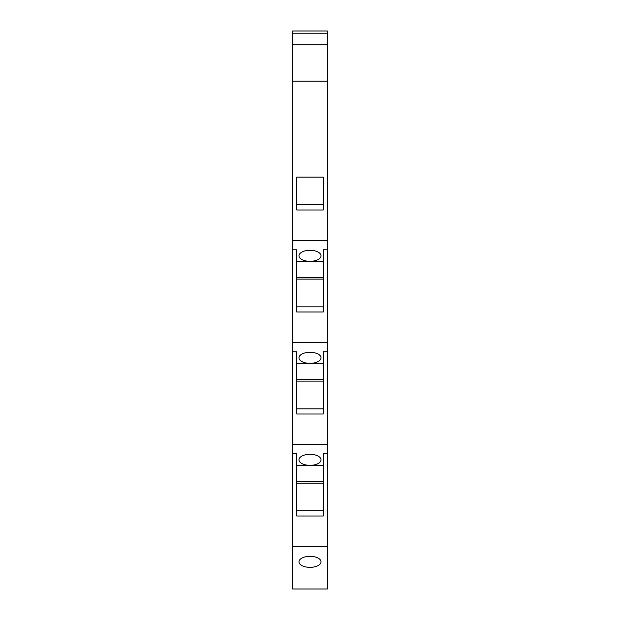 <?xml version="1.0" encoding="UTF-8"?>
<svg xmlns="http://www.w3.org/2000/svg" width="620" height="620" viewBox="0 0 620 620"><rect width="100%" height="100%" fill="white"/><g stroke="black" fill="none" stroke-linecap="round" stroke-linejoin="round"><path stroke-width="0.93" d="M327.368 589L292.632 589L292.632 546.546L327.368 546.546L327.368 589M310 556.318A11.028 5.51 180 0 0 298.972 561.829A11.028 5.51 180 0 0 310 567.346A11.028 5.51 180 0 0 321.028 561.829A11.028 5.51 180 0 0 310 556.318M327.368 249.759L323.237 249.759L323.237 312L296.763 312L296.763 249.759L292.632 249.759L292.632 240.529L327.368 240.529L327.368 546.546M327.368 453.77L323.237 453.77L323.237 516.011L296.763 516.011L296.763 453.77L292.632 453.77L292.632 546.546M296.763 510.834L323.237 510.834M327.368 351.765L323.237 351.765L323.237 414.005L296.763 414.005L296.763 351.765L292.632 351.765L292.632 444.54L327.368 444.54M296.763 204.817L323.237 204.817M296.763 209.994L323.237 209.994L323.237 177.119L296.763 177.119L296.763 209.994M323.237 363.336L296.763 363.336M327.368 342.535L292.632 342.535L292.632 351.765M310 352.307A11.028 5.51 180 0 0 298.972 357.817A11.028 5.51 180 0 0 310 363.336A11.028 5.51 180 0 0 321.028 357.817A11.028 5.51 180 0 0 310 352.307M292.632 249.759L292.632 342.535M296.763 261.33L310 261.33A11.028 5.51 180 0 0 321.028 255.812A11.028 5.51 180 0 0 310 250.302A11.028 5.51 180 0 0 298.972 255.812A11.028 5.51 180 0 0 310 261.33L323.237 261.33M327.368 81.158L292.632 81.158L292.632 44.787L327.368 44.787L327.368 240.529M292.632 81.158L292.632 240.529M327.368 44.787L327.368 33.209L292.632 33.209L292.632 44.787M292.632 33.209L292.632 31L327.368 31L327.368 33.209M310 454.313A11.028 5.51 0 0 1 321.028 459.823A11.028 5.51 0 0 1 310 465.341A11.028 5.51 0 0 1 298.972 459.823A11.028 5.51 0 0 1 310 454.313M296.763 465.341L323.237 465.341M292.632 453.77L292.632 444.54M323.237 381.13L296.763 381.13M296.763 408.828L323.237 408.828M296.763 306.822L323.237 306.822M296.763 279.124L323.237 279.124M296.763 483.135L323.237 483.135L296.763 483.135M323.237 379.471L296.763 379.471M296.763 277.466L323.237 277.466M296.763 481.476L323.237 481.476"/></g></svg>
